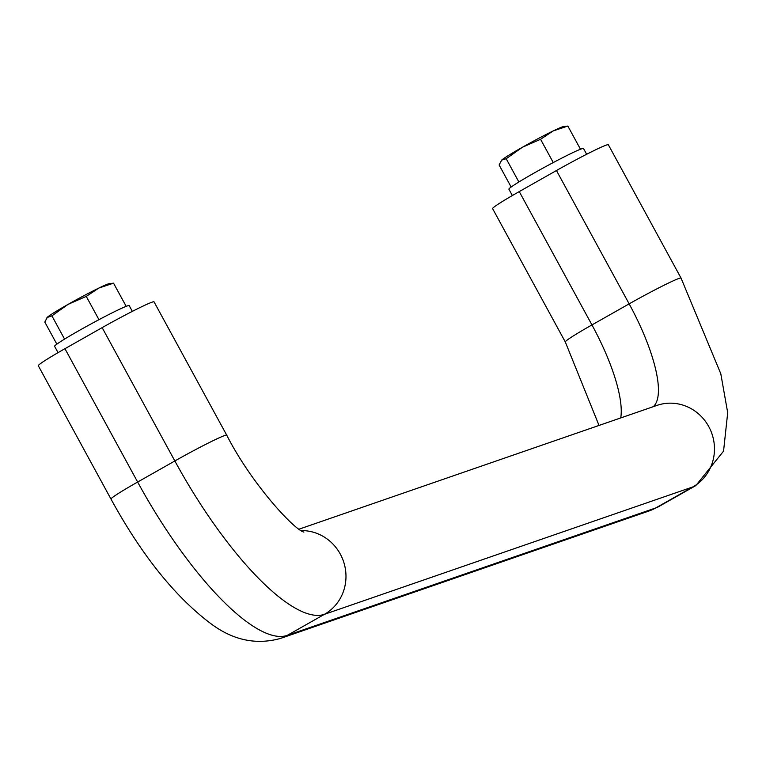 <?xml version="1.0" encoding="UTF-8"?>
<svg xmlns="http://www.w3.org/2000/svg" width="766" height="766" viewBox="0 0 766 766"><rect width="100%" height="100%" fill="white"/><g stroke="black" fill="none" stroke-linecap="round" stroke-linejoin="round"><path stroke-width="1.15" d="M46.937 317.641A35.782 1.848 -28.6 0 1 46.985 317.584A35.782 1.848 -28.6 0 1 47.387 317.191A35.782 1.848 -28.6 0 1 68.117 304.351A35.782 1.848 -28.6 0 1 98.938 288.016A35.782 1.848 -28.6 0 1 109.184 283.679L113.54 283.171L126.17 306.343M113.54 283.171L98.938 288.016L86.261 296.394L98.948 319.671M64.574 339.099L51.897 315.841L68.117 304.351L86.261 296.394M658.607 506.661L648.984 510.999A44.725 42.685 -109.1 0 0 655.744 507.944A196.795 57.862 -119.5 0 0 658.607 506.661L695.815 485.596L723.554 451.136L727.7 412.702L720.796 373.751L681.041 278.087L608.348 144.755A44.725 2.308 151.4 0 0 556.461 170.531L519.252 191.586A44.725 2.308 151.4 0 0 492.605 208.63L565.308 341.971L599.022 425.436M132.336 311.369L129.195 305.615A42.494 2.193 151.4 0 0 127.233 305.95A42.494 2.193 151.4 0 0 85.304 327.082A42.494 2.193 151.4 0 0 54.587 346.299L58.053 352.647M586.641 154.263L583.51 148.508A42.494 2.193 151.4 0 0 581.547 148.843A42.494 2.193 151.4 0 0 539.609 169.975A42.494 2.193 151.4 0 0 508.892 189.192L512.358 195.541M303.891 532.064C294.383 530.053 251.641 484.035 226.736 435.193L154.043 301.861A44.725 2.308 151.4 0 0 102.156 327.637L64.947 348.693A44.725 2.308 151.4 0 0 38.3 365.736L110.993 499.078C141.748 555.245 175.079 596.81 210.995 623.763C233.094 640.271 256.256 645.154 280.49 638.432A44.725 42.685 -109.1 0 0 287.25 635.378L324.449 614.322A44.725 42.685 -109.1 0 0 344.288 563.958A44.725 42.685 -109.1 0 0 301.258 530.599M51.897 315.841L46.985 317.584M47.387 317.191L44.811 322.074L56.837 344.145M518.879 181.992L506.202 158.734L501.692 160.084L499.116 164.968L511.142 187.038M501.692 160.084L501.299 160.477A35.782 1.848 -28.6 0 1 501.692 160.084A35.782 1.848 -28.6 0 1 522.422 147.244L540.566 139.288L553.263 162.564M506.202 158.734L522.422 147.244A35.782 1.848 -28.6 0 1 553.243 130.909L540.566 139.288M567.845 126.064L553.243 130.909A35.782 1.848 -28.6 0 1 563.489 126.572L567.845 126.064L580.484 149.236M681.041 278.087A44.725 2.308 151.4 0 0 629.154 303.863L556.461 170.531M695.815 485.596A196.795 57.862 -119.5 0 1 692.943 486.889A44.725 42.685 -109.1 0 0 710.484 430.099A44.725 42.685 -109.1 0 0 656.95 405.405L299.104 529.153M64.947 348.693L137.65 482.034A196.795 57.862 60.5 0 0 287.25 635.378L655.744 507.944L692.943 486.889L324.449 614.322A196.795 57.862 60.5 0 1 174.849 460.969L137.65 482.034A44.725 2.308 151.4 0 0 110.993 499.078M653.274 406.669A107.345 31.559 -119.5 0 0 629.154 303.863L591.955 324.918A44.725 2.308 151.4 0 0 565.308 341.971M620.738 417.92A107.345 31.559 -119.5 0 0 591.955 324.918L519.252 191.586M226.736 435.193A44.725 2.308 151.4 0 0 174.849 460.969L102.156 327.637M648.984 510.999L280.49 638.432"/></g></svg>

